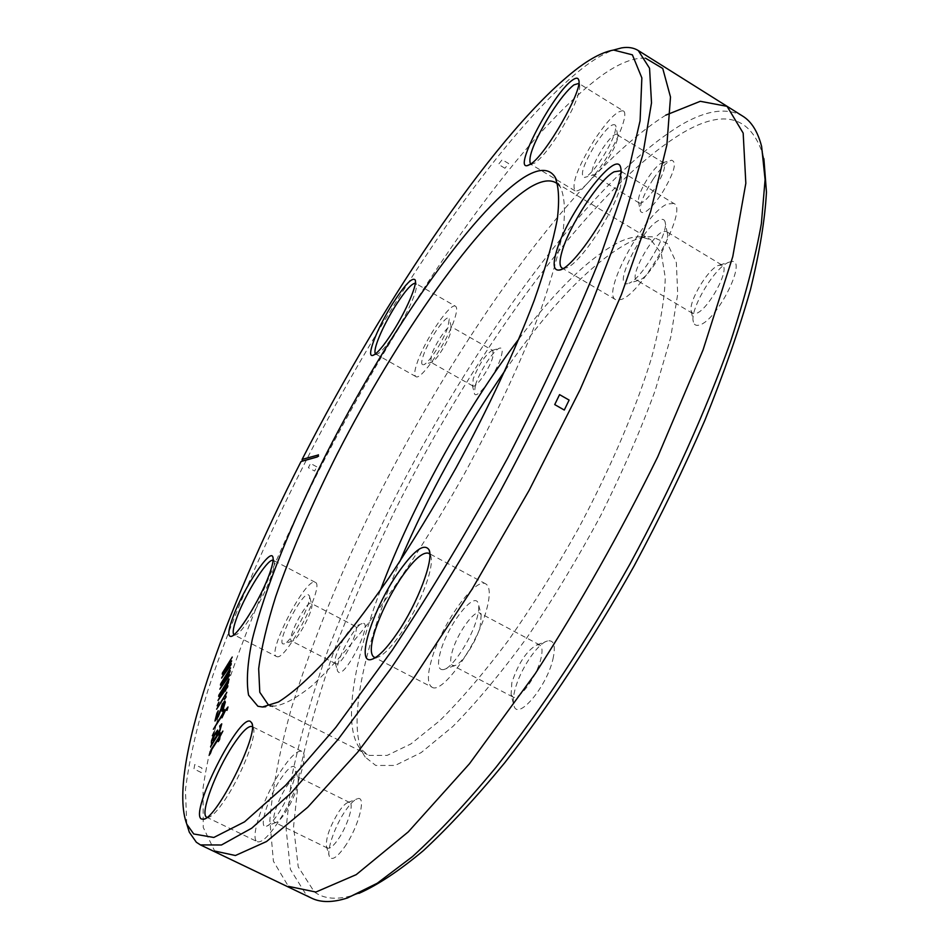 <?xml version="1.0" encoding="UTF-8"?>
<svg xmlns="http://www.w3.org/2000/svg" width="949" height="949" viewBox="0 0 949 949"><rect width="100%" height="100%" fill="white"/><g stroke="black" fill="none" stroke-linecap="round" stroke-linejoin="round"><path stroke-width="0.71" stroke-dasharray="4.75 3.56" d="M519.056 338.71C556.672 289.042 590.242 256.728 619.792 241.758C627.597 238.175 634.584 236.526 640.753 236.823L650.848 239.812L661.251 253.229L665.285 277.689C664.62 299.374 660.029 326.148 651.512 358.01C635.925 408.817 610.349 468.759 578.071 529.222C555.604 569.103 532.282 606.304 508.083 640.8C484.061 672.758 461.309 699.377 439.814 720.647L410.929 743.921L387.228 755.368L369.386 755.416L367.192 754.467L359.28 747.527C342.874 724.312 353.562 661.667 380.43 590.231M557.846 184.189L560.479 187.309C564.513 196.17 565.45 210.215 563.303 229.433C559.222 251.568 551.796 278.164 541.025 309.208C522.567 358.366 496.149 415.354 464.951 472.851C433.005 529.933 398.924 582.698 367.216 624.549C346.729 650.243 328.212 670.718 311.663 685.985C296.562 698.073 284.19 704.763 274.546 706.092L270.501 705.546M505.165 370.407C551.322 304.036 593.066 261.153 630.385 241.77C638.44 238.116 645.688 236.443 652.093 236.752L667.444 243.608L676.352 262.671L677.705 294.095L670.741 337.263L655.201 390.454C640.729 430.099 622.651 471.617 600.99 515.022C577.775 558.261 553.172 598.997 527.205 637.242C501.226 672.829 476.457 702.568 452.875 726.459L421.154 752.604L395.164 765.44L375.733 765.452L365.27 757.148C345.578 729.093 363.016 648.179 399.814 561.559M233.952 634.751L235.316 634.988C241.26 634.632 261.948 601.547 270.323 578.819C273.739 569.697 274.996 563.836 274.095 561.239L273.11 560.278M276.491 656.506L276.93 656.661C286.313 660.824 325.448 584.714 315.246 582.318L314.427 582.117C304.083 580.349 266.764 653.351 276.491 656.506L234.189 634.905M283.312 643.956C275.661 643.778 301.141 593.232 308.117 594.643L309.244 595.557C312.779 601.31 290.821 643.398 283.988 643.92L283.312 643.956M311.675 603.967C314.392 608.499 297.654 640.587 292.328 641.038L291.533 640.99C286.468 639.448 305.602 602.022 310.798 603.244L311.675 603.967L309.244 595.557M354.285 626.269C348.354 627.052 332.482 657.633 335.258 662.971L336.207 663.897C341.735 666.032 361.059 627.977 355.317 626.328L362.376 623.457C354.546 624.525 334.012 664.134 337.63 671.24L338.876 672.461C346.551 675.403 372.542 622.793 363.194 623.374L362.376 623.457M358.936 893.365L355.389 894.622C337.903 900.198 324.19 899.272 314.273 891.846L298.223 866.84L293.573 826.579L299.03 774.799C307.085 735.819 318.947 693.98 334.617 649.318C352.067 603.789 372.127 557.632 394.808 510.835C475.757 348.924 592.959 186.063 683.6 132.338C724.182 108.767 750.659 116.312 763.043 154.984L763.874 158.649M344.487 847.125C358.556 827.481 367.014 794.645 357.275 798.821C354.119 799.936 350.264 803.756 345.709 810.316C335.305 825.084 326.444 849.96 329.398 856.52C331.723 860.897 336.765 857.766 344.487 847.125M552.959 659.057C555.841 645.771 554.026 639.733 547.514 640.943C537.585 643.173 519.779 670.089 514.892 690.065C513.136 696.969 512.816 702.177 513.955 705.712C517.668 721.24 546.766 686.862 552.959 659.057M729.105 262.185C715.048 266.455 688.974 310.359 693.422 322.138C694.241 324.973 696.222 325.934 699.342 325.021C717.515 320.833 749.295 255.981 730.422 261.794L729.105 262.185M653.256 179.017C643.968 193.691 639.673 204.379 640.361 211.081C643.244 215.53 650.243 209.919 661.37 194.248C674.027 173.37 677.42 162.018 671.572 160.191C666.85 161.721 660.741 167.997 653.256 179.017M475.437 385.033L474.346 393.266C475.923 401.368 496.161 374.084 501.013 357.109C502.887 350.715 502.543 347.69 499.981 348.069C494.5 348.722 479.518 371.356 475.437 385.033M326.515 846.805L327.607 848.133C329.908 848.94 333.396 846.057 338.034 839.497C347.405 826.306 354.368 803.91 349.683 802.51L347.986 802.474C345.59 803.305 342.636 806.247 339.125 811.3C329.801 826.365 325.602 838.204 326.515 846.805L329.398 856.52M298.152 777.599C298.876 785.713 294.427 797.67 284.807 813.471C281.224 818.714 278.33 821.715 276.123 822.451L274.807 822.415C270.56 821.075 278.128 798.88 287.203 785.689C291.817 778.951 295.186 775.926 297.322 776.59L295.222 767.705C293.099 764.206 288.366 767.753 281.034 778.382C267.891 797.468 257.914 829.521 266.42 826.235C269.255 825.286 273.015 821.371 277.701 814.503C288.413 798.916 298.01 773.067 295.222 767.705M257.321 841.692C261.307 843.02 267.808 837.172 276.811 824.123C295.175 797.54 310.026 753.435 301.782 751.347C297.583 750.078 290.94 756.139 281.865 769.497C264.178 795.345 249.053 838.94 257.321 841.692L206.775 817.267M207.036 817.374L208.65 817.338C212.588 816.069 218.175 809.995 225.435 799.105C241.829 774.681 257.262 734.763 253.264 727.954L252.315 726.673M511.084 694.656L512.84 696.946C518.723 701.252 536.731 676.898 540.894 658.772C542.698 651.192 542.33 646.601 539.779 645L536.92 644.846C526.671 650.599 518.308 663.221 511.831 682.687L511.084 694.656L513.955 705.712M481.202 614.869L480.194 626.601C476.054 642.224 461.57 664.347 454.749 665.557L452.507 665.427C450.17 663.885 450.087 659.223 452.27 651.453C457.133 633.552 474.476 609.294 479.826 613.101L481.202 614.869L478.213 603.434C474.583 590.444 447.904 624.75 440.644 651.204C437.05 664.229 438.047 670.374 443.634 669.614C452.388 668.12 471.404 639.057 476.861 618.653C478.818 611.619 479.269 606.541 478.213 603.434M431.902 687.135C441.866 695.036 477.228 645.545 486.481 610.005C490.396 595.367 490.182 586.684 485.829 583.932C475.307 576.672 441.593 624.074 431.724 659.223C427.252 674.715 427.311 684.015 431.902 687.135L374.025 657.171M375.507 657.562L377.204 657.396C383.313 655.569 391.427 647.277 401.546 632.52C413.278 614.644 422.068 596.731 427.904 578.783C431.273 567.716 432.186 560.04 430.656 555.746L429.838 554.263M722.248 265.245L718.761 265.281C708.084 268.496 687.906 302.47 691.323 311.402L692.711 313.443L695.854 313.526C707.764 310.786 730.837 268.567 722.248 265.245L666.174 231.402L667.266 232.991C670.706 240.951 649.33 277.215 639.543 280.074L628.855 283.241C641.453 279.611 669.531 231.947 665.047 221.734C664.264 219.29 662.402 218.721 659.448 220.061C642.651 226.692 611.844 287.998 627.597 283.632M692.711 313.443L636.649 280.157C629.057 277.167 651.453 235.85 662.948 231.615L666.174 231.402M636.649 280.157L638.558 280.37M673.802 203.454L667.194 204.047C644.407 213.406 601.049 293.704 615.628 299.647L620.954 299.564C642.295 293.893 689.128 208.697 673.802 203.454L620.219 170.856M563.077 268.472L566.944 267.713C580.669 262.849 614.157 212.113 620.658 185.862L621.809 173.098L621.037 171.579M663.826 162.931L662.461 162.765C658.879 163.928 654.205 168.744 648.44 177.249C641.287 188.578 637.977 196.787 638.487 201.9L639.258 203.027C642.354 203.821 647.455 199.1 654.549 188.863C662.995 175.233 666.091 166.585 663.826 162.931L617.692 135.126C618.131 139.942 614.667 148.269 607.313 160.108C601.417 168.922 596.85 173.857 593.611 174.889L584.335 177.499C588.499 176.17 594.43 169.741 602.129 158.186C611.761 142.67 616.292 131.804 615.735 125.588C612.959 122.148 606.281 128.257 595.687 143.892C583.493 164.201 579.709 175.399 584.335 177.499M639.258 203.027L592.567 174.758C590.669 171.259 593.896 162.694 602.235 149.052C609.222 138.649 614.181 133.714 617.087 134.248M592.567 174.758L593.611 174.889M623.339 110.926C617.574 109.977 607.834 119.788 594.098 140.357C577.763 167.131 571.405 183.952 575.023 190.832C580.408 192.042 590.017 182.433 603.849 161.982C618.89 139.112 628.665 113.228 623.339 110.926L578.795 83.417M530.562 164.082L534.667 163.133C540.776 158.91 548.676 149.313 558.38 134.331C573.243 109.977 580.349 93.417 579.673 84.663L578.807 83.417M492.958 350.561L492.009 350.466C485.236 354.938 478.96 364.416 473.171 378.912L472.875 385.97C475.746 388.58 489.328 369.102 492.733 357.417L492.958 350.561L450.941 326.563L450.395 333.277C447.015 343.87 435.128 362.091 431.51 362.293L423.373 364.736C427.999 364.523 443.551 340.644 447.987 326.836L449.28 318.876C447.75 312.102 428.675 339.208 423.313 355.602C421.19 361.913 421.214 364.962 423.373 364.736M472.875 385.97L430.787 362.221L431.392 355.294C435.14 343.716 448.343 324.261 450.941 326.563M430.787 362.221L431.51 362.293M455.556 306.266C450.443 301.889 424.689 340.027 417.169 362.779C414.464 370.679 414.013 375.27 415.84 376.563C420.597 381.379 447.204 342.15 454.476 319.279C456.943 311.782 457.299 307.44 455.556 306.266L415.318 283.217M375.519 353.882L376.812 354.214C380.727 352.945 387.062 345.483 395.816 331.842C403.847 318.888 409.909 306.966 413.978 296.1C416.148 290.038 416.919 286.064 416.279 284.166L415.65 283.336M311.628 898.169L306.266 894.919L290.394 869.403L286.064 828.477L291.901 775.95C300.24 736.436 312.411 694.087 328.39 648.879C346.136 602.817 366.504 556.126 389.493 508.794C471.475 345.08 589.685 180.132 681.311 124.77C706.495 110.155 726.946 107.261 742.664 116.098M186.739 824.005L185.435 789.829C189.041 761.051 196.538 727.859 207.938 690.255C233.442 612.508 273.336 522.436 320.24 433.242C402.518 278.615 508.984 124.248 585.96 65.564C595.925 58.269 605.023 53.108 613.268 50.107M318.413 454.939L318.888 456.457L317.346 456.896M665.795 115.137C575.687 171.71 458.059 337.429 375.674 501.333C340.24 573.16 312.209 641.927 291.58 707.634C279.848 749.627 272.612 787.279 269.848 820.588L273.395 861.217L288.401 886.354M645.486 58.174C633.588 57.509 619.033 63.263 601.844 75.434C518.107 137.059 402.898 305.981 318.828 470.633C282.577 542.757 253.039 611.441 230.227 676.684C216.918 718.298 207.867 755.416 203.05 788.05L203.252 827.433L214.676 851.039M316.776 466.825L310.525 463.444L308.366 467.679L314.629 471.06L316.776 466.825M201.235 772.522L193.964 768.963L194.735 764.538L201.971 768.085L201.235 772.522M504.939 168.258L498.45 164.379L502.199 159.693L508.7 163.596L504.939 168.258M317.239 456.967L318.888 456.457L318.413 454.796M555.889 182.742L650.848 239.812M640.753 236.823L652.093 236.752M359.28 747.527L365.27 757.148M268.235 704.668L367.192 754.467M235.316 634.988L231.71 636.221M274.095 561.239L273.039 557.644M315.246 582.318L273.383 560.373M292.328 641.038L283.988 643.92M355.317 626.328L311.177 603.339M335.91 663.79L291.533 640.99M335.258 662.971L337.63 671.24M347.986 802.474L357.275 798.821M327.607 848.133L274.807 822.415M349.683 802.51L297.322 776.59M276.123 822.451L266.42 826.235M301.782 751.347L252.078 726.531M253.264 727.954L252.09 724.028M208.65 817.338L204.735 818.833M536.92 644.846L547.514 640.943M512.84 696.946L452.507 665.427M539.779 645L479.826 613.101M454.749 665.557L443.634 669.614M485.829 583.932L428.675 553.267M430.656 555.746L429.6 551.784M377.204 657.396L373.313 658.784M691.323 311.402L693.422 322.138M719.757 264.985L730.422 261.794M667.266 232.991L665.047 221.734M615.628 299.647L562.069 268.093M621.809 173.098L620.954 168.969M564.762 268.437L560.776 269.599M638.487 201.9L640.361 211.081M662.461 162.765L671.572 160.191M617.692 135.126L615.735 125.588M575.023 190.832L530.574 164.094M532.045 164.296L528.213 165.363M579.673 84.663L578.831 80.677M472.317 385.211L474.346 393.266M492.009 350.466L499.981 348.069M451.38 327.144L449.28 318.876M415.84 376.563L375.792 354.096M376.812 354.214L373.289 355.27M416.279 284.166L415.354 280.572M763.043 154.984L761.632 146.514M355.389 894.622L347.476 897.956M560.479 187.309L556.268 179.408M274.546 706.092L265.625 706.756"/><path stroke-width="1.42" d="M270.501 705.546L268.235 704.668L259.789 692.284L258.674 668.76C261.283 648.333 266.977 624.228 275.744 596.458C291.082 552.294 311.592 504.761 337.263 453.836C396.979 337.085 478.877 219.67 529.4 187.7C540.669 180.82 549.495 179.159 555.889 182.742L557.846 184.189M380.43 590.231C411.913 506.22 464.844 410.182 519.056 338.71M399.814 561.559C428.557 494.322 463.681 430.609 505.165 370.407M257.903 706.258L248.579 695.143C246.171 681.631 247.404 663.09 252.28 639.507C264.747 589.092 291.924 522.128 326.563 453.385C387.667 333.396 471.772 211.544 523.433 177.712C538.19 168.353 548.629 167.973 554.762 176.585C558.771 185.435 559.625 199.598 557.324 219.077C553.053 241.58 545.355 268.674 534.228 300.358C515.188 350.584 488.023 408.972 456.018 467.928C434.037 506.873 411.688 543.516 388.948 577.858C366.563 609.993 345.555 637.42 325.934 660.136C307.547 679.698 291.699 693.66 278.377 702.023L262.422 706.993L257.903 706.258M318.354 454.773L317.239 456.967L301.035 461.534L302.363 461.107L302.114 459.411L318.413 454.939M302.114 459.411C385.152 297.073 499.316 127.427 578.854 67.391C592.093 57.581 603.683 51.804 613.6 50.048L632.39 54.84L641.856 77.925L640.089 120.737L625.616 183.264L597.917 263.561C573.066 324.76 542.935 389.648 507.537 458.248C470.099 526.671 431.593 590.753 392.044 650.468L335.732 727.503L285.685 785.262L244.569 821.834L213.81 837.469L193.738 833.981L186.87 824.313C166.561 771.442 224.427 611.061 301.035 461.534M250.322 721.359L251.758 722.924C259.172 733.636 217.167 818.062 203.632 819.26L201.283 818.951C189.503 812.237 238.875 714.372 250.322 721.359M396.729 574.845C413.289 550.811 424.073 542.484 429.078 549.874C434.013 559.78 417.762 603.137 397.595 632.627C386.682 648.558 377.963 657.503 371.427 659.448C355.531 664.407 372.186 610.871 396.729 574.845M556.304 251.995C566.15 215.281 616.115 148.447 620.61 167.285C621.476 170.108 621.061 174.675 619.353 180.986C611.868 211.236 571.939 269.86 559.151 270.074C553.647 270.631 552.698 264.593 556.304 251.995M530.135 164.367L527.336 165.612C512.757 169.693 553.528 92.611 572.484 80.072C575.818 77.676 577.87 77.581 578.641 79.763C583.789 88.969 545.058 156.431 530.135 164.367M393.1 331.331C383.657 346.041 376.848 354.084 372.672 355.448C365.768 357.429 377.394 327.725 392.684 303.597C404.832 284.736 412.329 276.847 415.188 279.955C417.477 284.427 406.362 310.453 393.1 331.331M268.769 575.853C259.706 600.349 237.38 636.091 231.046 636.447C227.38 636.589 228.223 629.59 233.584 615.474C244.32 587.063 270.335 548.048 272.849 556.98C273.81 559.744 272.458 566.031 268.769 575.853M273.11 560.278L272.648 560.23C266.989 559.661 246.372 592.306 237.582 615.533C233.454 626.364 232.244 632.769 233.952 634.751M763.874 158.649L766.46 192.149C764.965 219.575 759.639 252.054 750.481 289.587C739.057 329.718 723.885 373.218 704.965 420.087C684.075 468.201 660.433 516.861 634.062 566.055C593.113 639.08 548.392 706.886 504.69 762.818C475.971 797.718 448.889 826.97 423.42 850.601C399.28 870.767 377.785 885.014 358.936 893.365M252.315 726.673L251.924 726.471C248.116 725.7 241.805 731.976 232.98 745.297C215.862 770.979 199.883 813.542 206.455 817.065L207.036 817.374M429.838 554.263L428.675 553.267C422.661 551.559 413.278 560.064 400.514 578.783C389.576 595.569 381.178 612.568 375.329 629.804C370.43 645.225 369.991 654.347 374.025 657.171L375.507 657.562M621.037 171.579L620.219 170.856L614.145 171.793C599.365 179.302 569.044 225.992 561.986 251.663C559.364 260.773 559.388 266.254 562.069 268.093L563.077 268.472M578.795 83.417L573.943 84.876C567.597 89.775 559.803 99.42 550.598 113.797C534.323 140.784 527.644 157.546 530.562 164.082M415.318 283.217C411.546 283.466 404.891 291.082 395.33 306.053C387.678 318.425 381.806 329.932 377.738 340.572C375.033 347.915 374.297 352.352 375.519 353.882M613.268 50.107L621.607 47.889C628.084 46.809 633.635 47.687 638.274 50.534L742.664 116.098C751.489 121.508 757.812 131.65 761.632 146.514L765.096 179.575L761.371 223.679C755.202 258.318 744.918 297.701 730.505 341.818C706.032 410.68 671.441 487.418 630.065 563.848C587.538 639.65 541.132 709.876 495.983 767.338C466.374 803.079 438.568 832.807 412.566 856.52L377.275 883.222L347.476 897.956C332.862 902.653 320.916 902.724 311.628 898.169L200.453 844.918L196.348 842.249L189.314 832.226L186.739 824.005M638.274 50.534L649.555 68.257L651.512 102.848L642.793 154.746L622.627 223.027L591.097 305.103C564.774 365.448 534.346 427.774 499.85 492.08C463.895 555.592 427.453 614.596 390.49 669.081L337.939 739.568L290.975 793.079L251.758 828.169L221.461 844.99L200.453 844.918M317.346 456.896L302.363 461.107M288.401 886.354L315.922 892.036L356.219 874.646L408.272 831.882L469.435 763.779L535.272 673.624C579.803 604.418 620.61 532.164 657.704 456.86L703.043 349.967L732.77 256.633L745.831 183.287L743.174 133.085L727.053 106.335L700.303 101.294L665.795 115.137M214.676 851.039L235.423 855.512L266.539 841.526L307.701 807.279L357.559 752.32L413.598 678.238L472.222 588.914L529.151 490.313L580.076 389.742L621.37 294.676L650.623 211.544L666.886 144.877L670.504 97.059L662.758 68.494L645.486 58.174M569.115 400.075L559.566 394.63L554.726 404.594L564.287 410.039L569.115 400.075M232.244 657.064L222.434 672.971L222.244 674.17L228.685 665.178L221.615 678.061L231.07 664.739L231.248 663.529L224.771 672.58L231.651 660.884L225.34 668.95L232.244 657.064M230.583 667.882L220.666 683.932L220.476 685.166L226.977 676.115L219.836 689.14L229.373 675.735L229.563 674.502L223.015 683.6L229.978 671.797L230.168 670.575L223.608 679.899L230.583 667.882M228.887 678.95L218.863 695.154L218.661 696.412L225.281 687.04L218.009 700.469L227.653 686.969L227.843 685.712L221.236 694.87L228.27 682.948L228.46 681.69L221.829 691.086L228.887 678.95M217.143 705.842L218.911 702.13L217.143 705.842M216.609 709.2L222.873 699.449L224 698.262L224.545 699.377L226.123 696.922L225.815 695.842L224.759 696.519L226.835 692.307L216.609 709.2M223.086 704.217L223.679 703.494L224.071 704.075L221.983 711.287L223.335 708.784L225.328 702.094L224.783 700.979L223.917 701.94L217.119 717.847L216.289 718.523L216.396 716.376L218.246 710.754L216.906 713.233L214.948 721.015L218.258 716.673L223.086 704.217M213.383 729.259L222.315 715.392L221.947 717.8L225.198 710.92L226.681 709.235L227.013 710.362L228.009 706.969L223.798 712.082L224.213 709.437L222.517 714.063L213.383 729.259M212.339 735.748L214.154 731.916L212.339 735.748M210.571 746.756L219.444 732.403L221.746 723.85L219.705 725.985L220.239 728.891L217.665 734.312L217.594 730.066L213.549 735.724L211.544 740.671L211.378 743.209L212.493 742.32L210.571 746.756M216.372 736.317L212.991 740.718L212.837 738.69L215.898 733.102L216.847 733.292L216.372 736.317M210.524 753.15L211.852 749.39L218.745 738.536L218.27 741.608L219.587 739.579L220.049 736.519L222.885 731.086L220.263 735.131L220.607 732.913L219.302 734.929L218.958 737.148L211.058 749.781L209.219 755.167L210.524 753.15M231.71 636.221L231.046 636.447M273.039 557.644L272.849 556.98M252.09 724.028L251.758 722.924M204.735 818.833L203.632 819.26M429.6 551.784L429.078 549.874M373.313 658.784L371.427 659.448M620.954 168.969L620.61 167.285M560.776 269.599L559.151 270.074M528.213 165.363L527.336 165.612M578.831 80.677L578.641 79.763M373.289 355.27L372.672 355.448M415.354 280.572L415.188 279.955M613.6 50.048L621.607 47.889M186.87 824.313L189.314 832.226M556.268 179.408L554.762 176.585M265.625 706.756L262.422 706.993"/></g></svg>
